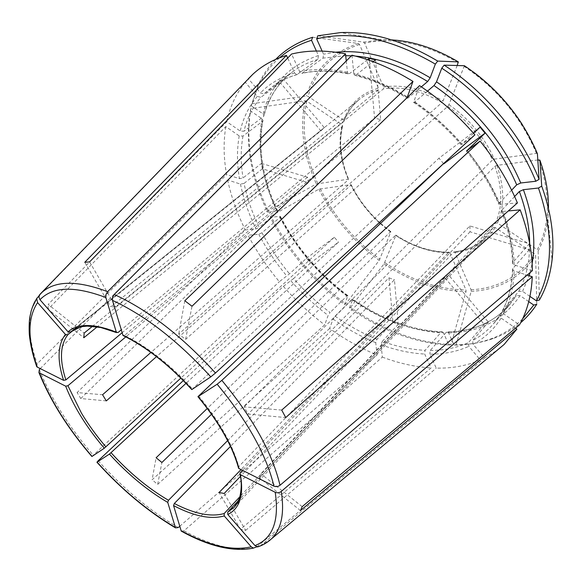 <?xml version="1.0" encoding="UTF-8"?>
<svg xmlns="http://www.w3.org/2000/svg" width="582" height="582" viewBox="0 0 582 582"><rect width="100%" height="100%" fill="white"/><g stroke="black" fill="none" stroke-linecap="round" stroke-linejoin="round"><path stroke-width="0.44" stroke-dasharray="2.91 2.18" d="M261.995 118.764C256.829 148.265 261.871 179.016 277.119 211.026L267.633 212.117C250.747 177.168 244.978 143.39 250.325 110.762L261.995 118.764L262.948 120.278L262.417 121.391L242.97 136.072L239.217 135.904L225.816 126.585L48.073 309.209L83.844 337.742M225.816 126.585C223.328 141.841 223.59 157.838 226.594 174.593L239.442 178.63L243.065 177.968L261.456 163.404L262.373 168.816L308.3 182.748L125.792 336.876M275.701 59.364C268.215 67.017 262.286 75.784 257.913 85.656L251.868 103.712L306.481 96.001L308.053 96.372L343.649 120.183L343.94 121.485L92.545 326.24M312.658 37.248L358.425 43.468L359.516 44.487L378.46 88.173L378.242 90.021L110.798 306.91L115.702 306.801L383.363 88.915C401.755 86.005 421.266 90.566 441.92 102.614L178.718 334.053L185.622 339.379L192.002 306.234M279.753 216.337C296.216 247.816 318.878 274.406 347.723 296.1L344.559 304.488C313.072 280.786 288.308 251.751 270.259 217.377L279.753 216.337L280.371 216.431L279.927 217.435L261.987 232.764L258.764 234.248L248.041 235.244C256.698 251.606 267.131 267.087 279.353 281.695L289.509 273.816L306.474 258.328L310.461 262.999L338.484 242.163L186.007 383.342M238.591 468.241L238.729 466.655L469.87 225.925L529.322 243.756L512.873 262.424C512.487 245.859 508.814 228.413 501.859 210.073L501.64 211.193L502.943 211.448L508.319 210.946M352.619 299.635C382.17 320.275 412.456 331.362 443.462 332.875L448.926 345.002C414.784 343.031 381.603 330.692 349.396 307.994L352.619 299.635L352.699 299.104L351.79 299.541L335.087 316.135L333.1 319.045L329.608 328.466C344.835 339.393 360.644 348.24 377.034 355.013L375.746 342.689L376.961 339.27L392.952 322.348L388.951 277.84L227.627 440.603M443.462 332.875L442.415 331.856L441.156 332.264L425.071 350.328L424.671 354.045L431.095 367.933L240.519 529.278L219.079 492.532M224.201 493.449L245.669 530.384L240.519 529.278M448.926 345.002L450.985 344.668L466.066 291.517L465.971 289.931L449.828 252.712L448.693 252.319L241.021 469.572M39.161 295.576L245.277 82.258L257.259 96.416L260.838 97.318C252.668 106.972 247.052 118.27 243.996 131.226L240.221 131.059L226.754 121.711L48.161 304.437L84.143 333.086M320.893 130.848L324.312 127.647L283.674 79.479L280.459 82.95L320.893 130.848L74.707 329.179M280.459 82.95L260.838 97.318M40.26 368.602L227.642 180.013L240.453 184.079L244.062 183.417C247.088 198.156 252.159 212.816 259.266 227.38L256.036 228.872L245.32 229.934L77.086 392.559L102.556 394.742M262.373 168.816L244.062 183.417M261.456 163.404L307.529 177.219L308.3 182.748M281.724 410.084L244.091 406.862L248.056 414.057L285.726 417.556M537.39 153.626L536.458 153.372L494.336 159.155L492.467 160.006L244.091 406.862M511.614 190.168L499.109 203.307L498.898 204.42L517.42 202.943M183.323 380.577L283.361 286.373L293.568 278.567C304.684 291.211 316.87 302.531 330.125 312.512L328.146 315.415L324.712 324.872L152.091 479.779L156.114 457.765M310.461 262.999L293.568 278.567M306.474 258.328L334.33 237.274L338.484 242.163M184.8 300.756L178.718 334.053M457.19 65.519L443.077 100.904L441.92 102.614M421.346 86.849L408.157 97.98L407.174 98.183L407.313 97.049C389.387 85.932 371.556 78.134 353.812 73.659L354.576 75.231L355.842 75.1L373.084 61.677M179.722 526.288L377.034 355.013M392.952 322.348L398.277 324.327L394.443 279.738L230.472 446.409M388.951 277.84L394.443 279.738M322.137 51.092L323.534 54.206L323.032 58.113L301.891 73.39L299.708 71.717L291.56 54.039M317.765 35.815L363.539 42.122L364.63 43.148L383.589 87.06L383.363 88.915M89.599 261.9L115.702 306.801M84.761 262.286L110.798 306.91M260.161 545.989L484.653 357.981L473.057 344.275L472.664 340.528C480.652 336.265 487.643 330.634 493.623 323.643L500.076 314.753L501.087 318.099L515.543 328.153M448.86 275.279L444.83 277.679L484.159 324.276L488.385 322.13L448.86 275.279L238.78 500.273M488.385 322.13L472.664 340.528M250.325 110.762L250.835 108.565L305.215 100.795L306.779 101.159L342.194 124.912L342.478 126.207L97.201 326.822M48.073 309.209L48.161 304.437M532.363 270.659L514.182 264.948L512.604 263.624L512.873 262.424M469.87 225.925L470.045 231.803L529.242 249.758L529.322 243.756M277.119 211.026L277.745 211.12L277.287 212.11L259.266 227.38M267.633 212.117L268.244 210.851L316.353 183.927L348.262 179.22L348.458 179.722L150.92 352.445M106.31 400.903L80.789 398.539L77.086 392.559M480.055 127.145L438.981 158.188L191.798 389.584M443.542 163.622L438.981 158.188M369.381 60.346L374.575 118.088L121.245 329.849M375.514 59.779L380.664 119.623L374.575 118.088M380.664 119.623L124.497 335.45C147.624 346.836 170.264 364.645 192.409 388.856M122.998 335.487L124.497 335.45M351.957 55.232L353.812 73.659M347.723 296.1L347.803 295.576L346.879 296.005L330.125 312.512M344.559 304.488L345.73 303.899L379.224 260.401L390.791 232.014L390.435 231.862L207.287 408.433M329.608 328.466L157.678 484.384L152.091 479.779M157.678 484.384L161.898 462.486M528.747 301.614L520.053 295.656L516.321 295.62L500.076 314.753M484.159 324.276L468.452 342.623L468.83 346.348L480.376 359.982C466.873 365.729 452.163 368.442 436.253 368.122L429.829 354.176C443.957 354.249 456.957 351.637 468.83 346.348M522.527 318.965C513.397 327.957 502.783 334.621 490.691 338.957C479.226 343.024 467.019 345.075 454.069 345.09L448.606 332.911L447.507 331.871L446.299 332.293L430.222 350.444L429.829 354.176M529.947 296.391L522.571 291.349L518.817 291.306L502.295 310.875L503.561 313.814L519.479 324.858M514.619 196.527L501.859 210.073M529.242 249.758L512.866 268.455L512.575 269.597L514.168 270.994L527.132 275.104M427.472 91.141L414.573 102.148L413.606 102.359L419.535 85.634M473.544 133.285L461.861 144.314C447.653 127.924 431.895 113.868 414.573 102.148M367.518 59.713L349.491 73.638C332.409 70.218 316.819 70.044 302.713 73.114M279.578 57.764C269.953 66.224 262.54 76.322 257.339 88.071L251.359 105.909L263.086 113.927L264.046 115.52L263.515 116.56L243.996 131.226M316.382 51.034L318.412 55.537L317.91 59.429L296.893 74.649L294.594 72.997L287.675 58.04M283.674 79.479L264.01 93.869L260.416 92.953L248.376 78.723L39.889 294.412M398.277 324.327L382.323 341.336C396.815 346.639 411.059 349.637 425.071 350.328M250.835 108.565C245.422 141.521 251.228 175.619 268.244 210.851M270.259 217.377L270.856 216.104C289.036 250.755 313.996 280.022 345.73 303.899M270.856 216.104L318.849 189.186L350.764 184.654L350.961 185.163L156.507 356.635M349.396 307.994L350.56 307.398C383.029 330.27 416.501 342.696 450.985 344.668M350.56 307.398L384.069 263.813L395.811 235.492L395.462 235.346L211.513 414.238M536.757 304.328L535.622 255.367L534.771 254.065L495.129 227.482L493.34 227.431L259.47 477.837L260.882 473.784L495.609 222.993L497.406 223.037L537.273 249.707C550.157 225.038 550.71 195.079 538.932 159.832M454.069 345.09L456.113 344.755C469.201 344.733 481.547 342.667 493.143 338.557C503.306 334.912 512.473 329.63 520.65 322.712M456.113 344.755L471.18 291.371L471.078 289.778L454.942 252.399L453.815 251.999L240.351 476.469M539.369 300.05L538.132 251.009L537.273 249.707M464.421 65.73L448.918 104.673L447.762 106.375L185.622 339.379M251.359 105.909L251.868 103.712M245.277 82.258C236.11 93.571 229.941 106.724 226.754 121.711M227.642 180.013C231.236 196.803 237.129 213.441 245.32 229.934M484.653 357.981L497.101 350.328M283.361 286.373C295.925 300.705 309.711 313.538 324.712 324.872M181.249 531.119L183.963 530.806L382.345 357.101L381.101 344.755L382.323 341.336M382.345 357.101C398.808 363.328 415.053 366.936 431.095 367.933M474.89 134.842L461.861 144.314M346.268 60.957L347.447 72.204L348.254 73.79L349.491 73.638M444.83 277.679L240.046 496.577M256.902 546.796L480.376 359.982M537.812 159.977L496.832 165.39L494.969 166.234L248.056 414.057M307.529 177.219L122.104 332.751M324.312 127.647L71.55 331.173M470.045 231.803L242.49 470.314M334.33 237.274L180.857 378.089M36.746 366.711L37.197 363.772L226.594 174.593M80.789 398.539L248.041 235.244M91.898 456.514L279.353 281.695M245.669 530.384L436.253 368.122M300.487 510.56L259.47 477.837M302.174 506.653L260.882 473.784M80.076 327.091C89.897 324.429 102.541 326.24 118.022 332.54M242.97 136.072C240.599 149.319 240.628 163.28 243.065 177.968M239.217 135.904C236.838 149.421 236.918 163.658 239.442 178.63M358.425 43.468C331.464 52.453 314.149 69.964 306.481 96.001M240.148 472.766C242.112 483.082 241.886 491.652 239.478 498.476M198.549 395.92C219.225 421.004 232.618 444.583 238.729 466.655M351.79 299.541C380.897 319.867 410.688 330.772 441.156 332.264M446.299 332.293C472.351 331.929 493.514 322.69 509.788 304.575L516.321 295.62M430.222 350.444C444.081 350.459 456.819 347.854 468.452 342.623M518.817 291.306C526.121 277.818 529.736 261.849 529.671 243.4M522.571 291.349L529.147 275.744M530.064 272.609L532.123 263.45M502.542 310.461C508.908 298.537 512.349 284.54 512.866 268.455M499.109 203.307C491.259 184.996 480.608 167.449 467.15 150.658M355.464 56.105L351.361 55.828M345.715 55.683L323.032 58.113M335.647 52.205L323.534 54.206M408.157 97.98L407.327 97.47M407.204 97.39C389.998 86.842 372.873 79.407 355.842 75.1M317.91 59.429C308.562 62.179 300.261 66.203 293.008 71.513C278.05 82.833 268.215 97.849 263.515 116.56M318.412 55.537C288.817 65.431 270.375 84.892 263.086 113.927M297.606 74.38C288.265 77.042 280 81 272.82 86.26L264.01 93.869M262.417 121.391C257.324 150.352 262.286 180.595 277.287 212.11M335.087 316.135C348.567 325.702 362.521 333.413 376.961 339.27M279.927 217.435C296.158 248.434 318.47 274.624 346.879 296.005M261.987 232.764C269.575 247.205 278.749 260.889 289.509 273.816M305.215 100.795C299.599 127.371 303.309 155.081 316.353 183.927M306.779 101.159C301.192 127.451 304.837 154.863 317.721 183.417M318.849 189.186C333.166 217.523 353.289 241.261 379.224 260.401M320.216 188.684C334.374 216.737 354.293 240.235 379.966 259.179M384.069 263.813C410.703 281.848 438.035 291.08 466.066 291.517M384.811 262.584C411.19 280.415 438.239 289.53 465.971 289.931M471.18 291.371C499.072 289.887 520.555 277.883 535.622 255.367M471.078 289.778C498.665 288.265 519.893 276.363 534.771 254.065M495.129 227.482C486.116 242.207 472.722 250.507 454.942 252.399M538.132 251.009C543.253 241.428 546.491 230.552 547.851 218.381L548.455 208.443M536.458 153.372C521.428 117.906 497.406 88.966 464.392 66.559M448.918 104.673C469.303 118.975 484.435 137.134 494.336 159.155M359.516 44.487C332.839 53.34 315.684 70.64 308.053 96.372M391.686 39.896L381.727 39.78L363.539 42.122M458.303 62.725C424.591 43.352 393.367 36.826 364.63 43.148M500.185 204.653C492.132 185.84 481.168 167.805 467.302 150.549M258.764 234.248C266.512 248.958 275.868 262.897 286.839 276.064M333.1 319.045C346.821 328.808 361.036 336.687 375.746 342.689M257.259 96.416C248.965 106.28 243.283 117.826 240.221 131.059M240.453 184.079C243.574 199.102 248.769 214.03 256.036 228.872M473.057 344.275C484.522 338.237 493.863 329.507 501.087 318.099M290.898 280.808C302.218 293.699 314.636 305.237 328.146 315.415M514.182 264.948C513.804 248.041 510.058 230.203 502.943 211.448M381.101 344.755C395.862 350.204 410.39 353.303 424.671 354.045M448.606 332.911C479.561 332.497 503.379 320.071 520.053 295.656M462.166 144.394C447.623 127.611 431.488 113.221 413.758 101.239M347.447 72.204C329.994 68.712 314.084 68.552 299.708 71.717M294.594 72.997C280.822 76.999 269.43 83.655 260.416 92.953M503.561 313.814C510.087 301.68 513.622 287.406 514.168 270.994M383.589 87.06C402.257 84.055 422.088 88.675 443.077 100.904M343.649 120.183C349.527 103.916 361.131 93.244 378.46 88.173M343.94 121.485C347.112 112.588 352.255 105.233 359.363 99.413C364.747 95.084 371.04 91.949 378.242 90.021M348.262 179.22C340.106 160.05 338.084 141.943 342.194 124.912M348.458 179.722C340.426 160.814 338.44 142.983 342.478 126.207M390.791 232.014C373.571 219.261 360.229 203.474 350.764 184.654M390.435 231.862L380.453 223.779M379.231 222.666C367.38 211.688 357.959 199.19 350.961 185.163M449.828 252.712C431.648 252.843 413.642 247.103 395.811 235.492M448.693 252.319C430.789 252.443 413.045 246.783 395.462 235.346M494.969 166.234C502.499 187.921 502.71 206.843 495.609 222.993M447.762 106.375C467.804 120.467 482.704 138.349 492.467 160.006M493.34 227.431L486.756 236.372C478.069 245.415 467.091 250.616 453.815 251.999M496.832 165.39C504.47 187.433 504.659 206.646 497.406 223.037M37.495 297.3L36.935 298.079M32.294 307.471C27.638 322.639 29.275 341.408 37.197 363.772M39.336 369.534C50.91 398.306 68.851 426.832 93.171 455.102M98.162 460.777C123.18 488.494 149.872 510.763 178.238 527.576M183.963 530.806C212.408 546.331 236.481 551.86 256.189 547.393M259.95 546.163L271.598 538.743M442.429 331.827C411.94 330.43 382.032 319.511 352.707 299.083M499.887 315.029L493.623 323.643L509.788 304.575C494.089 322.232 473.326 331.318 447.5 331.842M296.9 74.671C287.784 77.304 279.76 81.167 272.82 86.26L293.008 71.513C278.465 82.44 268.826 97.114 264.075 115.527M277.767 211.113C262.722 179.387 257.797 149.108 262.984 120.27M347.825 295.561C319.183 274.035 296.711 247.648 280.393 216.417M539.798 159.955C547.087 180.616 549.772 200.092 547.851 218.381L552.071 259.921M537.317 153.473L522.498 124.875M473.173 71.841L464.538 65.81M458.434 61.961C432.04 46.458 406.476 39.059 381.727 39.78L340.601 32.57M466.451 151.087C480.128 168.118 490.939 185.905 498.869 204.449M354.554 75.267C371.956 79.632 389.496 87.285 407.16 98.227M257.339 88.071L257.913 85.656M512.538 269.59C511.956 285.544 508.537 299.301 502.281 310.875M70.968 331.624L359.363 99.413C352.401 105.095 347.33 112.326 344.166 121.107M342.718 125.756C338.644 142.43 340.623 160.268 348.662 179.278M512.56 263.646C512.225 247.132 508.573 229.643 501.597 211.193M351.157 184.698C358.163 198.789 367.628 211.353 379.537 222.382M380.752 223.495L390.864 231.687M461.344 144.969C446.991 128.396 431.066 114.203 413.569 102.381M395.869 235.15C413.562 246.637 431.357 252.297 449.239 252.122M234.299 507.228L486.756 236.372C478.288 245.24 467.47 250.376 454.295 251.795M490.691 338.957L493.143 338.557M348.254 73.834C331.187 70.458 315.728 70.32 301.883 73.412"/><path stroke-width="0.87" d="M68.014 331.791C77.995 323.272 94.102 323.417 116.335 332.22L105.859 297.533C74.561 285.747 52.606 286.482 39.983 299.737L68.014 331.791L70.4 332.104L80.076 327.091M116.335 332.22L118.022 332.54L121.245 329.849M37.59 302.596C27.543 317.787 27.441 339.291 37.292 367.111L63.605 380.344C57.021 360.149 57.633 344.842 65.439 334.439L37.59 302.596L36.695 298.668L39.161 295.576M65.439 334.439L67.81 334.737L74.707 329.179M63.605 380.344L65.868 379.915C59.437 360.032 60.084 344.973 67.81 334.737M180.857 378.089L104.294 448.22C86.667 427.494 73.798 406.811 65.679 386.172L67.927 385.742L125.792 336.876M227.627 440.603L168.474 500.28L167.732 502.397C147.239 490.371 127.807 474.272 109.452 454.084L186.007 383.342M316.382 51.034L311.537 40.289L312.658 37.248C297.897 41.94 285.58 49.317 275.701 59.364M240.046 496.577L224.186 513.528L224.223 515.936C210.815 519.682 193.93 516.241 173.567 505.613L174.316 503.488L230.472 446.409M242.49 470.314L240.148 472.766L239.98 474.315L240.402 474.657C243.953 495.26 239.748 508.537 227.788 514.503L227.751 512.08L238.78 500.273M197.945 396.669L198.084 396.589C219.145 422.132 232.778 446.118 238.984 468.546L238.591 468.241C232.473 445.979 218.927 422.125 197.938 396.662L443.542 163.622M240.351 476.469L224.201 493.449L219.079 492.532L241.021 469.572M65.679 386.172L39.438 372.88L38.921 372.502L39.336 369.534L40.26 368.602M508.319 210.946L520.17 209.84L285.726 417.556L281.724 410.084L517.42 202.943C508.406 181.446 495.966 160.828 480.099 141.099L466.488 151.073L485.061 133.154L443.746 163.884M539.107 179.343L537.39 153.626C522.185 117.71 497.865 88.413 464.421 65.73L444.153 65.14C485.664 92.131 521.494 135.41 539.107 179.343L535.826 181.249L520.766 182.981L516.707 184.821L511.614 190.168M109.452 454.084L97.078 462.108L98.162 460.777L183.323 380.577M412.98 81.415L184.8 300.756L192.002 306.234L419.535 85.634C439.847 99.209 458.296 115.607 474.89 134.842L215.471 373.011C182.217 336.389 148.468 310.206 114.225 294.47L351.957 55.232C372.131 60.048 392.472 68.778 412.98 81.415L407.313 97.049M421.346 86.849L427.668 81.509L430.178 77.792L435.351 64.1L437.722 61.074L458.325 61.888L457.19 65.519M167.732 502.397L175.502 527.859L178.238 527.576L179.722 526.288M435.351 64.1C391.591 38.703 352.03 30.293 316.652 38.863L322.137 51.092M316.652 38.863L317.765 35.815L340.601 32.57C371.265 31.37 403.639 40.871 437.722 61.074M287.675 58.04L286.46 55.414L84.761 262.286L89.599 261.9L291.56 54.039C307.689 50.117 325.68 50.045 345.519 53.828L346.268 60.957M227.788 514.503L254.96 545.581L257.564 546.905L260.161 545.989M97.201 326.822L83.844 337.742L84.143 333.086L92.545 326.24M238.984 468.546L273.955 486.137C276.057 486.967 278.072 486.69 280.007 485.293L532.363 270.659C532.232 251.533 528.172 231.258 520.17 209.84M150.92 352.445L102.556 394.742L106.31 400.903L156.507 356.635M198.084 396.589L217.159 384.215L221.844 380.366L480.099 141.099M485.061 133.154L480.055 127.145L473.544 133.285M373.084 61.677L375.514 59.779L369.206 58.404L369.381 60.346M210.793 376.867C178.485 341.314 145.711 315.815 112.464 300.363L122.998 335.487C146.388 346.981 169.318 365.016 191.798 389.591L210.793 376.867L215.471 373.011M112.464 300.363L112.588 297.329L114.225 294.47M207.287 408.433L156.114 457.765L161.898 462.486L211.513 414.238M538.459 188.022L541.726 186.124C551.219 212.663 554.668 237.267 552.071 259.921C550.252 275.133 546.018 288.505 539.369 300.05L536.371 300.785C553.162 271.045 553.86 233.455 538.459 188.022L523.4 189.674L519.355 191.507L514.619 196.527M535.826 181.249C518.322 137.774 482.849 94.946 441.774 68.181L436.515 81.836L433.997 85.569L427.472 91.141M441.774 68.181L444.153 65.14M369.206 58.404L367.518 59.713M520.65 322.712C526.783 317.488 532.152 311.355 536.757 304.328L533.774 305.055L528.747 301.614M541.726 186.124L539.863 160.101L537.812 159.977M311.537 40.289C299.17 44.159 288.519 49.987 279.578 57.764M515.543 328.153L516.903 329.099L300.487 510.56L302.174 506.653L519.479 324.858C527.168 311.363 531.431 295.321 532.268 276.741L527.132 275.104M497.101 350.328L504.077 344.5L516.903 329.099M522.527 318.965L533.774 305.055M286.46 55.414C273.213 59.473 261.987 65.773 252.777 74.321L248.376 78.723M536.371 300.785L529.947 296.391M224.223 515.936L251.228 546.811L253.417 548.077L256.902 546.796M122.104 332.751L65.868 379.915M71.55 331.173L70.4 332.104M104.294 448.22L91.898 456.514C68.021 428.752 50.358 400.751 38.914 372.516M173.567 505.613L181.249 531.119C209.062 546.454 233.12 552.122 253.41 548.113M240.402 474.657L275.221 492.292C277.316 493.129 279.324 492.845 281.244 491.455L532.268 276.741M37.292 367.111L36.746 366.711C32.752 355.187 30.271 344.333 29.289 334.148C28.998 327.208 29.165 321.562 29.813 317.212L31.239 310.73C34.229 301.738 35.087 301.44 36.666 298.668M39.983 299.737L38.921 297.053L39.889 294.412L252.777 74.321M105.859 297.533L105.975 294.507L107.612 291.669L345.519 53.828M105.902 446.867C96.539 435.896 88.399 424.664 81.48 413.169L67.927 385.742M168.474 500.28C148.286 488.458 129.146 472.613 111.06 452.731M224.186 513.528C210.997 517.26 194.373 513.913 174.316 503.488M239.478 498.476L234.299 507.228L227.751 512.08M529.671 243.4C529.482 226.929 526.048 209.629 519.355 191.507M529.147 275.744L530.064 272.609M532.123 263.45C536.037 241.181 533.127 216.591 523.4 189.674M516.707 184.821C499.218 144.547 471.646 111.468 433.997 85.569M520.766 182.981C503.008 141.906 474.927 108.194 436.515 81.836M427.668 81.509C402.984 66.581 378.918 58.105 355.464 56.105M351.361 55.828L345.715 55.683M430.178 77.792C396.597 57.851 365.089 49.325 335.647 52.205M548.455 208.443C548.688 193.02 545.821 176.906 539.863 160.101M458.325 61.888C435.714 48.524 413.504 41.191 391.686 39.896M380.453 223.779L379.231 222.666M122.817 335.137C146.337 346.719 169.377 364.841 191.929 389.511M36.935 298.079L32.294 307.471M39.438 372.88C50.758 400.925 68.298 428.767 92.065 456.412M97.078 462.108C121.543 489.2 147.617 510.967 175.284 527.408M181.024 530.646C208.742 545.792 232.145 551.183 251.228 546.811M257.571 546.942C262.686 545.341 267.364 542.606 271.598 538.743C281.441 529.045 284.656 513.288 281.244 491.455M254.96 545.581C272.689 538.714 279.44 520.948 275.221 492.292M280.007 485.293C272.398 453.131 253.01 418.152 221.844 380.366M273.955 486.137C266.374 454.877 247.445 420.902 217.159 384.215M107.612 291.669C77.399 280.328 55.61 280.488 42.231 292.149L39.401 295.045M70.968 331.624L77.471 327.906L82.477 326.575L87.322 326.102L100.802 327.513L116.531 332.598M239.973 474.308C243.734 488.698 238.053 503.641 237.42 503.037L234.299 507.228M522.498 124.875C509.279 104.2 492.838 86.522 473.173 71.841M379.537 222.382L380.752 223.495M96.91 462.21C121.478 489.418 147.675 511.302 175.495 527.867M271.598 538.743L504.077 344.5"/></g></svg>
